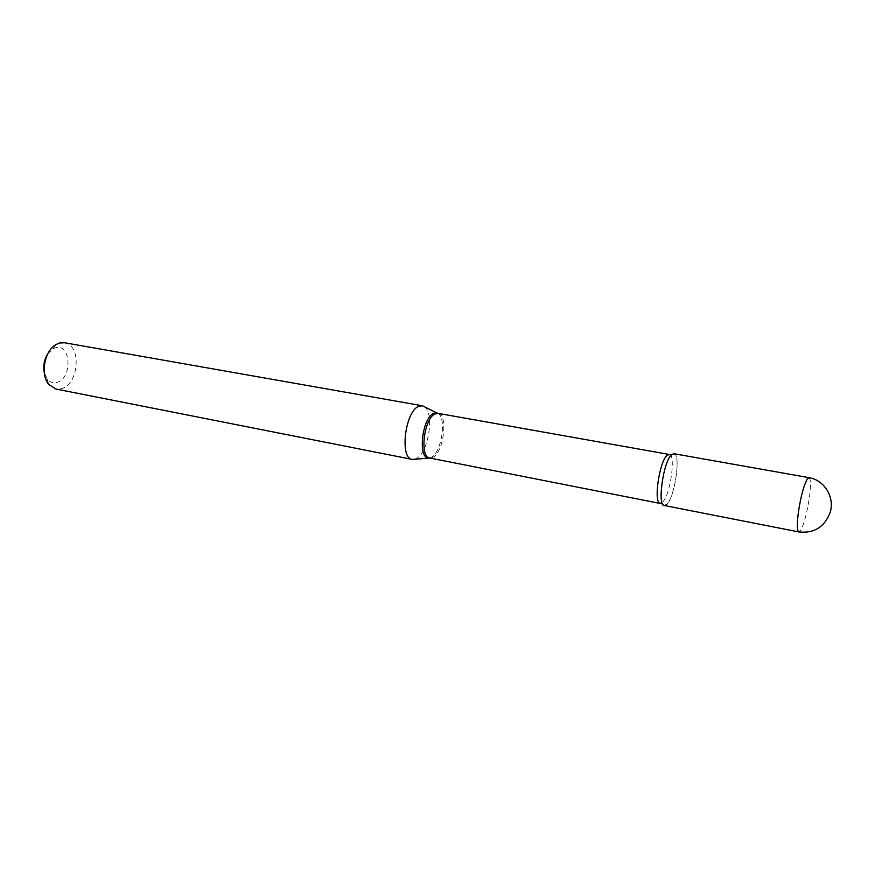 <?xml version="1.0" encoding="UTF-8"?>
<svg xmlns="http://www.w3.org/2000/svg" width="875" height="875" viewBox="0 0 875 875"><rect width="100%" height="100%" fill="white"/><g stroke="black" fill="none" stroke-linecap="round" stroke-linejoin="round"><path stroke-width="0.66" stroke-dasharray="4.38 3.28" d="M673.925 453.709C681.1 453.83 674.986 496.967 666.827 504.295L664.256 505.509M47.786 353.85L52.872 348.873L55.344 347.791C71.061 342.552 72.713 378.186 57.105 382.364C53.277 383.48 49.984 382.408 47.228 379.116L44.286 372.63M64.52 342.748C81.659 344.717 79.122 383.983 61.688 388.62L55.88 389.025M424.627 406.853C434.569 413.416 428.433 452.441 416.555 458.456L414.848 459.222M671.748 454.573L674.527 453.939C680.87 456.586 674.603 497.328 666.827 504.295M808.97 477.652C810.764 478.723 810.939 485.045 809.517 496.628C807.177 512.433 804.223 523.709 800.625 530.469L798.831 531.923M438.003 413.339C448.186 414.127 443.986 451.653 433.158 457.22L429.658 458.008M437.752 413.284C446.731 417.102 441.842 451.905 431.637 457.133L429.417 457.964M669.255 454.475C676.08 454.595 670.348 495.141 662.605 501.977L660.177 503.103M664.902 505.509L662.528 503.913M47.228 379.116L48.705 384.42M52.872 348.873L56.164 344.455"/><path stroke-width="1.31" d="M798.831 531.923L664.256 505.509C657.005 505.706 663.458 461.005 671.65 454.661L673.925 453.709L808.97 477.652L807.384 478.8C803.742 485.253 800.702 496.738 798.252 513.275C796.884 524.748 797.07 530.961 798.831 531.923C814.22 533.586 824.698 526.98 830.266 512.094C834.816 496.934 824.086 479.916 808.97 477.652M666.827 504.295L664.902 505.509C656.83 508.55 663.02 461.409 671.65 454.661L674.527 453.939M414.848 459.222L412.191 459.397L55.88 389.025L48.705 384.42C40.053 374.588 44.548 350.503 56.164 344.455L59.413 343.055L64.52 342.748L422.22 405.737L424.627 406.853M412.191 459.397C399.58 458.587 404.939 412.059 418.392 406.448L422.22 405.737M44.286 372.63C43.006 365.914 44.177 359.658 47.786 353.85M662.528 503.913L429.658 458.008C419.442 457.373 423.948 418.764 434.864 413.963L438.003 413.339L436.723 412.88L437.752 413.284M429.417 457.964L428.302 457.964C417.758 457.866 422.155 418.381 433.344 413.47L436.723 412.88L422.516 405.792M660.177 503.103C653.297 503.256 659.323 461.355 667.089 455.383L669.255 454.475L438.003 413.339M429.658 458.008L412.497 459.452M671.748 454.573L669.255 454.475"/></g></svg>
